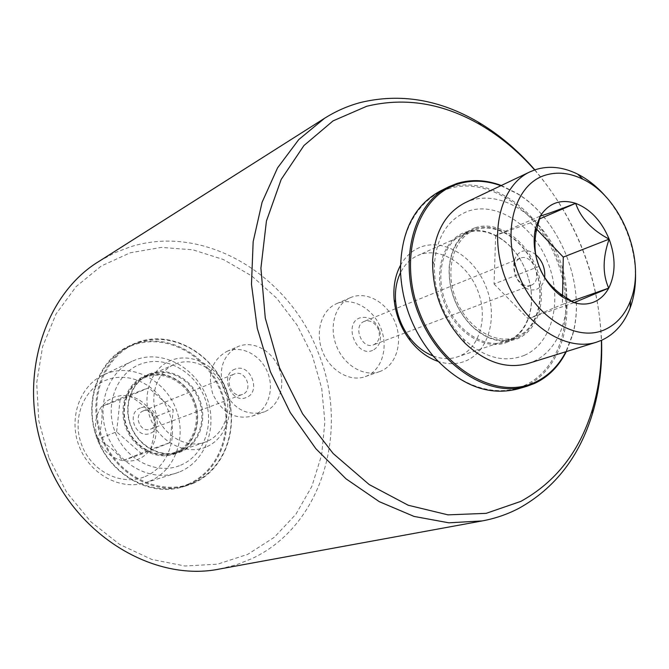 <?xml version="1.0" encoding="UTF-8"?>
<svg xmlns="http://www.w3.org/2000/svg" width="669" height="669" viewBox="0 0 669 669"><rect width="100%" height="100%" fill="white"/><g stroke="black" fill="none" stroke-linecap="round" stroke-linejoin="round"><path stroke-width="0.5" stroke-dasharray="3.35 2.51" d="M220.026 568.926L236.492 564.761L252.121 558.523C322.751 525.566 349.803 429.908 318.436 353.165C289.568 275.444 204.906 223.295 130.597 246.769L114.633 252.832L99.489 261.069M534.84 169.859C576.084 219.231 598.329 276.038 601.565 340.287M534.64 169.926C576.419 219.098 598.663 275.912 601.381 340.37M49.004 458.031L66.683 492.342L90.75 521.695L119.692 544.441L151.729 559.418L184.953 566.007L217.534 564.176L247.789 554.325L274.29 537.299L295.924 514.202L311.871 486.33L321.605 455.087L324.891 421.922L321.722 388.279L312.314 355.548L297.086 325.084L276.64 298.165L251.77 275.971L223.454 259.547L192.848 249.805L161.288 247.413L130.246 252.79L101.312 265.978L76.074 286.641L56.062 313.953L42.607 346.626L36.678 382.927L38.819 420.818L49.004 458.031M400.447 265.426C405.573 256.219 412.597 249.997 421.52 246.769C445.044 238.356 474.831 257.548 486.238 287.277C497.97 316.88 489.031 351.133 466.009 360.825C457.303 364.454 447.971 364.638 438.011 361.377M433.152 355.992C441.632 359.136 449.71 359.445 457.387 356.912L459.561 356.092C480.116 347.537 488.211 317.006 477.733 290.597C467.556 264.063 440.921 247.045 419.99 254.63L417.699 255.55C410.34 258.903 404.62 264.615 400.53 272.676M205.977 447.068C185.99 455.622 159.582 442.41 150.458 418.551C141.025 394.802 151.537 367.222 172.05 360.022C192.429 352.471 217.442 366.227 226.181 389.074C235.212 411.811 226.105 438.847 205.977 447.068M206.537 441.599L204.639 442.309C186.986 448.473 164.842 436.548 156.964 416.093C148.853 395.722 157.014 371.931 174.166 364.471L176.164 363.66C194.37 356.853 216.815 369.154 224.659 389.659C232.762 410.064 224.558 434.298 206.537 441.599M475.458 229.827C496.833 222.15 524.262 240.296 534.966 268.194C545.971 295.966 538.068 327.86 517.12 336.632L514.904 337.477C494.291 344.752 466.77 327.292 455.865 299.06C444.701 270.928 453.047 239.418 473.117 230.763L475.458 229.827M175.479 452.093C193.09 444.977 201.227 421.554 193.416 401.893C185.865 382.133 164.014 370.375 146.227 377.04L144.278 377.834C127.52 385.127 119.467 408.115 127.269 427.717C134.854 447.402 156.37 458.809 173.622 452.788L175.479 452.093M474.706 227.903C459.77 233.841 451.257 246.936 449.167 267.199C448.381 290.488 456.191 310.424 472.582 326.99C487.81 340.404 502.904 344.259 517.865 338.556C539.557 329.441 547.719 296.409 536.329 267.659C525.24 238.791 496.858 219.976 474.706 227.903M516.936 337.904L514.628 338.782C500.462 343.046 486.371 338.957 472.373 326.514C456.241 310.215 448.565 290.605 449.334 267.692C451.174 249.052 458.733 236.483 472.038 229.994L474.463 229.015C496.264 221.196 524.22 239.711 535.125 268.127C546.339 296.434 538.294 328.947 516.936 337.904M176.006 453.448C157.892 461.142 134.143 449.392 126.015 428.127C117.602 406.969 127.152 382.267 145.7 375.694C164.131 368.803 186.751 380.987 194.57 401.442C202.657 421.796 194.244 446.056 176.006 453.448M146.218 376.162L144.195 376.99C127.118 384.441 118.915 407.881 126.867 427.876C134.603 447.954 156.538 459.586 174.132 453.465L176.064 452.746C194.035 445.479 202.322 421.579 194.353 401.525C186.651 381.372 164.373 369.372 146.218 376.162M465.892 232.862L463.466 233.832C443.087 242.646 434.557 274.533 445.847 302.982C456.868 331.523 484.782 349.151 505.739 341.775L508.03 340.906C519.612 335.579 527.021 325.552 530.258 310.809C535.635 286.165 523.183 254.362 502.503 239.912C490.176 231.332 477.975 228.982 465.892 232.862M180.53 451.241L178.59 451.968C160.936 458.114 138.901 446.399 131.124 426.203C123.121 406.1 131.35 382.543 148.476 375.066L150.517 374.239C168.73 367.423 191.1 379.507 198.844 399.769C206.855 419.931 198.551 443.948 180.53 451.241M507.779 341.951C486.33 351.468 456.183 333.597 444.584 303.366C432.651 273.261 442.753 239.736 464.997 232.268C477.265 228.33 489.649 230.721 502.16 239.435C523.158 254.103 535.794 286.374 530.333 311.394C527.055 326.355 519.529 336.54 507.779 341.951M150.567 373.503C131.944 380.101 122.377 404.946 130.831 426.237C139.018 447.645 162.876 459.478 181.065 451.742C199.37 444.325 207.8 419.931 199.663 399.452C191.786 378.863 169.073 366.595 150.567 373.503M448.063 188.867C488.052 175.813 537.358 209.573 556.65 259.789C576.461 309.797 563.005 367.975 524.705 385.361C497.485 398.239 459.979 387.134 433.704 356.326C413.342 331.899 402.345 303.818 400.706 272.057C399.075 231.482 419.204 197.79 448.063 188.867M440.244 191.041L448.297 187.746C488.638 174.601 538.361 208.678 557.821 259.329C577.799 309.772 564.26 368.468 525.633 386.038L517.739 388.965M138.5 342.545C171.874 330.737 211.789 352.998 225.687 389.316C240.037 425.459 225.712 468.852 193.132 482.709C160.794 497.134 117.2 476.295 102.307 437.342C86.92 398.582 104.916 353.776 138.5 342.545M193.065 483.403C225.913 469.412 240.347 425.676 225.879 389.241C211.872 352.63 171.64 330.185 137.981 342.085L131.233 344.928C101.328 359.412 87.137 401.592 101.512 437.802C115.545 474.137 154.606 495.478 186.392 485.794L193.065 483.403M501.307 185.497L516.894 193.241C560.522 219.34 586.83 286.524 572.522 335.303L566.334 351.576M188.533 484.732C221.272 470.8 235.697 427.274 221.305 391.039C207.373 354.62 167.292 332.317 133.75 344.184L127.035 347.027C97.231 361.452 83.073 403.424 97.365 439.424C111.313 475.559 150.207 496.758 181.884 487.116L188.533 484.732M500.897 185.689L517.304 193.726C560.58 219.608 586.688 286.282 572.488 334.676L565.899 351.71M187.997 484.214C220.461 470.416 234.769 427.274 220.502 391.348C206.688 355.247 166.949 333.145 133.708 344.92C100.266 356.125 82.312 400.672 97.599 439.19C112.4 477.892 155.777 498.572 187.997 484.214M524.412 355.331C552.552 343.13 562.83 300.239 548.103 263.084C533.778 225.771 497.159 201.126 468.166 211.136C447.845 219.047 436.581 236.935 434.357 264.807C434.014 293.39 443.664 318.059 463.333 338.807C483.804 357.698 504.167 363.2 524.412 355.331M465.206 202.682L470.424 200.566C502.762 189.603 543.362 217.224 559.301 258.711C575.674 300.038 564.477 347.805 533.226 361.569L528.167 363.468M180.597 465.231C204.304 455.447 215.05 423.92 204.58 397.545C194.445 371.044 165.193 355.088 141.109 363.911C116.874 372.315 104.205 404.586 115.219 432.325C125.881 460.205 157.056 475.416 180.597 465.231M180.003 471.729C206.261 460.799 218.086 425.919 206.512 396.801C195.323 367.532 163.01 349.837 136.275 359.537L131.952 361.335C107.6 372.616 95.951 406.493 107.466 435.469C118.689 464.562 150.241 481.529 175.78 473.267L180.003 471.729M606.574 197.531C624.085 219.022 633.71 243.6 635.441 271.263M149.722 481.17C175.37 470.541 187.086 436.832 175.939 408.767C165.151 380.561 133.708 363.66 107.625 373.168L103.411 374.924C79.636 385.938 68.179 418.652 79.251 446.516C90.039 474.497 120.663 490.728 145.591 482.675L149.722 481.17M145.064 476.587C168.12 467.113 178.757 436.824 168.722 411.577C159.021 386.205 130.698 371.086 107.299 379.699C83.759 387.92 71.34 418.903 81.869 445.395C92.046 472.021 122.159 486.447 145.064 476.587M153.669 417.439C148.15 409.244 140.13 402.102 129.594 396.023L121.699 395.429L114.065 397.068L107.207 400.84L101.604 406.509C94.939 416.202 93.727 427.073 97.967 439.123C103.001 450.873 111.255 458.064 122.72 460.69C134.226 462.421 143.459 458.691 150.433 449.493C156.755 439.809 157.834 429.122 153.669 417.439C148.827 406.016 140.808 398.875 129.594 396.023L101.604 406.509C102.825 416.394 101.613 427.274 97.967 439.123C108.813 445.504 117.067 452.696 122.72 460.69L150.433 449.493C154.087 437.693 155.166 427.014 153.669 417.439L173.221 409.788L170.035 442.594L150.433 449.493M544.675 277.376C543.797 283.288 541.154 287.235 536.739 289.192C532.557 290.739 528.226 289.936 523.752 286.784C516.067 280.252 512.83 271.982 514.035 261.972C515.189 256.595 517.839 253.066 521.987 251.368C526.545 249.838 531.144 250.942 535.785 254.672M530.943 285.329L530.818 285.379C527.833 286.416 524.755 285.822 521.594 283.581C516.083 278.898 513.767 272.969 514.628 265.785C515.431 261.997 517.279 259.472 520.181 258.209L520.34 258.15C532.783 252.706 543.797 280.938 530.943 285.329M140.365 407.998C125.58 412.924 136.016 439.684 150.232 433.311C164.8 428.219 154.547 401.91 140.365 407.998M143.409 410.858L143.283 410.908C132.838 414.596 140.264 433.562 150.441 429.18L150.542 429.147C161.078 425.484 153.653 406.426 143.409 410.858M364.505 321.287L364.354 321.346C352.312 325.527 361.87 349.937 373.545 344.836L373.662 344.786C378.83 342.01 380.469 337.092 378.587 330.026L378.102 328.797C374.699 322.341 370.166 319.841 364.505 321.287M242.554 394.359L242.446 394.401C231.574 399.109 223.27 377.901 234.443 373.971L234.585 373.921C245.523 369.179 253.819 390.453 242.554 394.359M372.658 350.372C356.334 357.84 342.904 323.386 359.981 317.867C367.825 315.885 374.096 319.347 378.796 328.253L379.457 329.951C382.058 339.71 379.791 346.517 372.658 350.372M235.128 369.104C219.256 374.331 230.981 404.402 246.209 397.52C261.822 392.076 250.315 362.565 235.128 369.104M337.904 303.149L336.54 303.693C321.521 310.023 314.806 332.05 322.458 351.292C329.909 370.609 349.787 382.225 365.115 376.672L366.386 376.187C381.957 369.89 388.555 347.604 380.962 328.454C373.586 309.22 353.642 297.27 337.904 303.149M380.761 371.17L379.482 371.655C364.053 377.241 343.975 365.425 336.415 345.823C328.655 326.305 335.378 303.994 350.497 297.621L351.869 297.078C367.716 291.157 387.844 303.333 395.32 322.834C403.022 342.252 396.441 364.814 380.761 371.17M264.581 411.753L263.377 412.213C246.267 416.059 233.063 408.634 223.772 389.927C217.893 369.89 222.543 355.473 237.721 346.684L239.009 346.166C253.869 340.563 272.45 351.033 279.073 368.343C285.914 385.57 279.316 405.84 264.581 411.753M228.045 350.932L226.766 351.451C211.697 360.165 207.064 374.423 212.859 394.208C222.033 412.664 235.12 419.981 252.104 416.151L253.292 415.7C267.935 409.829 274.516 389.784 267.759 372.775C261.219 355.682 242.797 345.363 228.045 350.932M536.647 229.183L530.567 222.802L539.331 219.022M530.567 222.802L495.645 235.429L540.276 216.054M495.645 235.429L494.065 283.999L539.105 266.362M494.065 283.999L528.134 318.72L574.052 302.639M571.56 301.217L562.412 304.445L562.545 297.053M562.545 296.919L562.57 295.497M170.035 442.594L141.887 453.975L122.72 460.69M141.887 453.975L116.623 431.823L97.967 439.123M116.623 431.823L120.228 398.423L101.604 406.509M129.594 396.023L148.669 387.777L173.221 409.788M528.134 318.72L562.412 304.445M120.228 398.423L148.669 387.777M472.373 326.514L472.582 326.99M449.334 267.692L449.167 267.199M472.038 229.994L463.466 233.832M514.628 338.782L505.739 341.775M148.476 375.066L144.195 376.99M178.59 451.968L174.132 453.465M517.304 193.726L516.894 193.241M572.488 334.676L572.522 335.303M521.594 283.581L523.752 286.784M514.628 265.785L514.035 261.972M520.181 258.209L364.354 321.346M530.818 285.379L373.545 344.836M150.441 429.18L242.446 394.401M143.283 410.908L234.443 373.971M350.497 297.621L336.54 303.693M379.482 371.655L365.115 376.672M252.104 416.151L263.377 412.213M226.766 351.451L237.721 346.684M473.117 230.763L417.699 255.55M514.904 337.477L457.387 356.912M173.622 452.788L204.639 442.309M144.278 377.834L174.166 364.471M502.503 239.912L502.16 239.435M530.258 310.809L530.333 311.394M433.704 356.326L433.805 356.753M181.884 487.116L186.392 485.794M127.035 347.027L131.233 344.928M463.333 338.807L465.08 343.247M434.357 264.807L432.626 260.358M145.591 482.675L175.78 473.267M103.411 374.924L131.952 361.335M378.102 328.797L378.796 328.253M378.587 330.026L379.457 329.951"/><path stroke-width="1" d="M601.565 340.287C602.418 366.002 599.382 390.453 592.483 413.651C579.337 456.776 554.818 488.328 518.927 508.306C507.487 514.294 495.261 518.5 482.257 520.917L448.84 522.815L414.044 516.426L379.264 501.658L346.015 478.828L315.852 448.69L290.212 412.447L270.368 371.688L257.264 328.287L251.477 284.275L253.158 241.668L262.064 202.331L277.568 167.869L298.784 139.553L324.599 118.262C335.963 111.096 347.98 105.836 360.65 102.474C400.388 92.983 439.625 99.547 478.352 122.168C499.174 134.511 517.998 150.408 534.84 169.859M601.381 340.37C601.941 364.588 598.964 387.619 592.441 409.453C579.622 451.441 555.747 482.081 520.825 501.382L486.146 513.349L447.962 514.854L408.224 505.246L369.154 484.54L333.162 453.523L302.58 413.793L279.45 367.699L265.284 318.118L260.91 268.202L266.429 221.063L281.181 179.443L303.952 145.533L333.087 120.872L366.729 106.262C405.305 96.938 443.455 103.269 481.178 125.27C500.788 136.877 518.609 151.763 534.64 169.926M324.599 118.262L99.489 261.069C42.172 295.363 15.847 383.554 46.437 459.026C75.045 535.518 154.48 582.707 220.026 568.926L482.257 520.917M438.011 361.377C427.34 357.656 417.958 350.589 409.871 340.187C400.957 328.262 395.73 314.898 394.175 300.097C393.046 286.959 395.136 275.411 400.447 265.426M400.53 272.676C396.341 281.298 394.727 291.107 395.688 302.104C397.068 315.241 401.709 327.099 409.62 337.678C416.386 346.408 424.23 352.513 433.152 355.992M566.334 351.576C558.899 366.353 548.346 376.956 534.673 383.387L526.754 386.331C488.88 398.063 438.68 365.826 418.501 313.686C397.913 261.704 412.882 203.953 448.648 186.852L456.726 183.549C471.06 179.083 485.92 179.735 501.307 185.497M565.899 351.71C558.531 365.91 548.22 376.129 534.949 382.359C496.9 400.647 441.155 368.92 419.689 313.008C397.645 257.331 417.213 196.335 457.629 184.117C471.52 179.777 485.945 180.296 500.897 185.689M635.441 271.263C636.01 284.685 634.229 296.961 630.089 308.1C624.202 323.411 614.786 334.099 601.832 340.17L596.689 342.118C565.481 352.396 523.208 324.331 505.856 279.483C488.144 234.777 500.119 185.472 530.015 171.833L535.334 169.692C548.898 165.444 562.997 166.924 577.631 174.116C588.235 179.493 597.885 187.295 606.574 197.531M544.767 175.362C556.984 171.473 569.704 172.769 582.933 179.267C621.819 197.447 646.689 260.969 630.491 300.724C625.155 314.555 616.634 324.172 604.935 329.591C576.502 342.829 534.983 317.382 518.458 274.39C501.507 231.558 514.854 184.795 544.767 175.362M539.331 219.022L575.633 203.334C580.709 218.086 591.881 230.019 609.141 239.142C602.61 257.824 602.468 274.156 608.715 288.138C605.144 294.669 600.294 299.269 594.147 301.945C587.959 304.512 581.261 304.746 574.052 302.639L562.754 297.195C552.41 290.053 544.524 279.776 539.105 266.362C534.038 252.89 532.867 240.054 535.601 227.853L540.276 216.054C548.881 202.958 560.664 198.718 575.633 203.334C590.451 209.129 601.623 221.063 609.141 239.142C615.848 257.532 615.706 273.864 608.715 288.138L574.052 302.639L560.137 293.708L562.754 297.195M526.754 386.331L517.739 388.965C488.546 396.299 460.573 385.553 433.805 356.753C413.25 332.092 402.144 303.734 400.497 271.681C400.589 232.36 413.835 205.475 440.244 191.041L448.648 186.852M596.689 342.118L528.167 363.468C506.868 369.372 485.836 362.631 465.08 343.247C443.045 320.008 432.233 292.378 432.626 260.358C434.708 232.034 445.571 212.809 465.206 202.682L530.015 171.833M575.633 203.334C557.971 210.15 546.188 214.381 540.276 216.054L536.045 232.218C533.946 245.28 534.966 256.67 539.105 266.362C542.584 276.289 549.592 285.404 560.137 293.708M609.141 239.142L563.273 257.097L536.647 229.183M562.57 295.497L563.273 257.097M608.715 288.138L571.56 301.217M535.785 254.672C542.383 260.818 545.344 268.386 544.675 277.376M481.178 125.27L478.352 122.168M592.441 409.453L592.483 413.651M409.62 337.678L409.871 340.187M395.688 302.104L394.175 300.097M582.933 179.267L577.631 174.116M630.491 300.724L630.089 308.1M536.045 232.218L535.601 227.853"/></g></svg>
